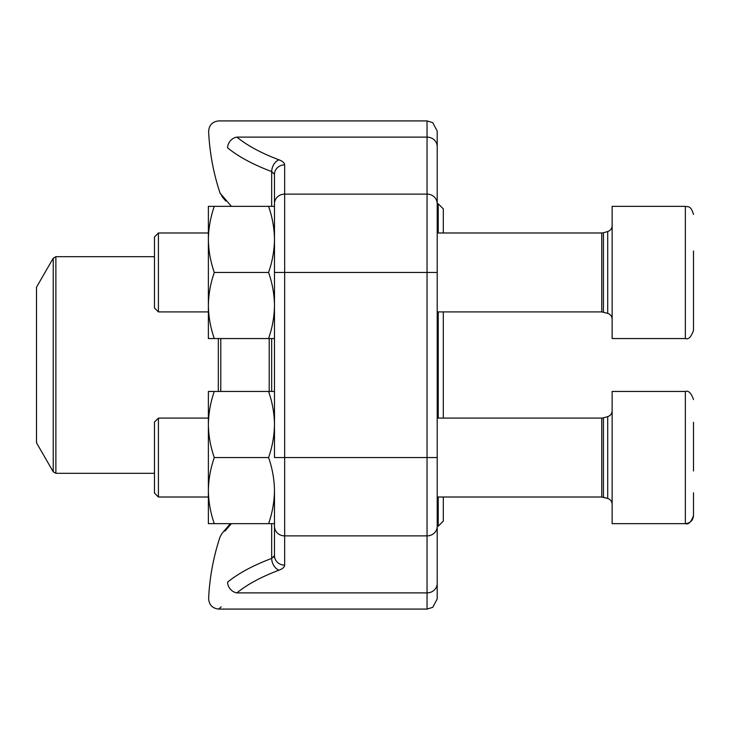 <?xml version="1.0" encoding="UTF-8"?>
<svg xmlns="http://www.w3.org/2000/svg" width="730" height="730" viewBox="0 0 730 730"><rect width="100%" height="100%" fill="white"/><g stroke="black" fill="none" stroke-linecap="round" stroke-linejoin="round"><path stroke-width="1.09" d="M158.419 311.911L154.477 307.969L154.477 236.94L158.419 232.989L158.419 311.911L208.379 311.911M693.5 250.974L693.5 330.425C691.21 336.977 688.5 339.687 685.361 338.556L685.361 206.344L612.142 206.344L612.142 338.556L685.361 338.556C688.5 339.687 691.21 336.977 693.5 330.425M693.5 307.686L693.5 293.925M693.5 422.314L693.5 471.005M158.419 497.011L154.477 493.06L154.477 422.031L158.419 418.089L158.419 497.011L208.379 497.011M693.5 515.517C691.164 522.105 688.445 524.815 685.361 523.656L612.142 523.656L612.142 391.444L685.361 391.444C688.5 390.313 691.21 393.023 693.5 399.575C691.21 393.023 688.5 390.313 685.361 391.444L685.361 523.656C690.306 523.173 693.016 520.463 693.5 515.517L693.5 492.777M693.5 422.624L693.5 436.075M268.576 523.656C272.345 512.88 274.316 501.866 274.48 490.606L274.48 555.639L274.48 523.656L214.282 523.656C210.514 512.88 208.543 501.866 208.379 490.606C208.543 479.345 210.514 468.322 214.282 457.546C210.514 446.769 208.543 435.755 208.379 424.495C208.543 413.235 210.514 402.221 214.282 391.444L208.379 391.444L208.379 523.656L214.282 523.656M279.024 570.176A218.58 78.302 180 0 0 236.885 592.888C212.813 614.258 212.813 614.258 236.885 592.888A10.174 8.705 50.6 0 1 227.559 582.202C202.393 603.619 202.393 603.619 227.559 582.202C202.393 603.619 202.393 603.619 227.559 582.202A228.745 81.942 0 0 1 271.67 558.423A10.174 6.871 69.4 0 0 279.024 570.176C282.711 568.752 284.581 567.073 284.654 565.139L284.654 535.884L427.041 535.884L427.041 457.546L274.48 457.546L274.48 174.361A10.174 9.499 180 0 1 284.654 164.861L284.654 535.884A10.174 9.499 180 0 1 274.48 526.394L274.48 490.606C274.316 479.345 272.345 468.322 268.576 457.546C272.345 446.769 274.316 435.755 274.48 424.495C274.316 413.235 272.345 402.221 268.576 391.444L214.282 391.444M268.576 391.444L274.48 391.444M268.576 457.546L214.282 457.546M274.48 405.679L274.48 338.556L214.282 338.556C210.514 327.779 208.543 316.765 208.379 305.505C208.543 294.245 210.514 283.231 214.282 272.454C210.514 261.678 208.543 250.655 208.379 239.394C208.543 228.134 210.514 217.12 214.282 206.344L208.379 206.344L208.379 338.556L214.282 338.556M268.576 338.556C272.345 327.779 274.316 316.765 274.48 305.505C274.316 294.245 272.345 283.231 268.576 272.454C272.345 261.678 274.316 250.655 274.48 239.394C274.316 228.134 272.345 217.12 268.576 206.344L214.282 206.344M268.576 206.344L274.48 206.344L274.48 174.361L274.48 206.344M268.576 272.454L214.282 272.454M274.48 174.361L271.67 171.577L274.48 174.361L274.48 203.606A10.174 9.499 180 0 1 284.654 194.116L427.041 194.116L427.041 120.915L432.753 122.676L437.206 131.081L437.206 598.919L432.753 607.323L427.041 609.085L427.041 535.884A10.174 9.499 0 0 0 437.206 526.394M236.885 592.888L427.041 592.888A10.174 9.499 0 0 0 437.206 583.398L437.206 509.421M437.206 220.579L437.206 146.602A10.174 9.499 180 0 0 427.041 137.112L236.885 137.112C212.813 115.742 212.813 115.742 236.885 137.112C212.813 115.742 212.813 115.742 236.885 137.112A10.174 8.705 129.4 0 0 227.559 147.798C202.393 126.381 202.393 126.381 227.559 147.798C202.393 126.381 202.393 126.381 227.559 147.798A228.745 81.942 180 0 0 271.67 171.577A10.174 6.871 110.6 0 1 279.024 159.824A218.58 78.302 0 0 1 236.885 137.112M427.041 120.915L218.781 120.915C212.403 121.6 209.017 125.149 208.625 131.555A228.828 228.828 0 0 0 220.077 193.149L231.392 206.344M231.392 523.656L224.94 531.093M427.041 609.085L218.781 609.085L221.199 606.803M284.654 565.139A10.174 9.499 180 0 1 274.48 555.639L273.759 557.136M271.67 523.656L271.67 558.423L274.48 555.639M443.311 497.011L443.311 521.111L438.228 526.202L438.228 497.011M438.228 232.989L438.228 203.798L443.311 208.889L443.311 232.989M443.311 311.911L443.311 418.089M438.228 418.089L438.228 311.911M36.5 394.802L36.5 442.8L53.235 471.79L53.235 258.21L36.5 287.2L36.5 394.802M603.436 312.148L603.436 232.751L601.766 232.989L601.766 311.911L607.716 313.371L607.716 231.538C610.49 230.561 611.968 228.609 612.142 225.67M612.142 504.33C611.968 501.391 610.49 499.439 607.716 498.462L603.436 497.249L603.436 417.852L601.766 418.089L601.766 497.011L607.716 498.462L607.716 416.629C610.49 415.662 611.968 413.709 612.142 410.762M284.654 164.861C284.572 162.918 282.702 161.239 279.024 159.824M274.48 272.454L427.041 272.454L427.041 194.116A10.174 9.499 180 0 1 437.206 203.606M437.206 457.546L427.041 457.546L427.041 272.454L437.206 272.454M271.67 206.344L271.67 171.577M271.67 338.556L271.67 391.444M220.779 338.556L220.779 391.444M269.206 391.444L269.206 338.556M218.316 391.444L218.316 338.556M154.477 256.686L55.882 256.686L55.882 473.314L154.477 473.314M607.716 313.371C610.49 314.338 611.968 316.291 612.142 319.238M603.436 232.751L607.716 231.538M601.766 232.989L437.206 232.989M208.379 232.989L158.419 232.989M601.766 311.911L437.206 311.911M685.361 206.344C687.523 207.284 690.589 204.573 693.5 214.483C690.589 204.573 687.523 207.284 685.361 206.344M603.436 417.852L607.716 416.629M601.766 418.089L437.206 418.089M208.379 418.089L158.419 418.089M601.766 497.011L437.206 497.011M230.361 523.656L221.975 533.475L220.077 536.851A228.828 228.828 0 0 0 208.625 598.445C209.017 604.851 212.403 608.4 218.781 609.085M221.92 196.452L225.798 201.051M224.84 199.911L220.077 193.149M226.108 528.593L224.247 530.783M437.206 526.202L438.228 526.202M437.206 203.798L438.228 203.798M53.235 471.79L55.882 473.314M55.882 256.686L53.235 258.21"/></g></svg>
